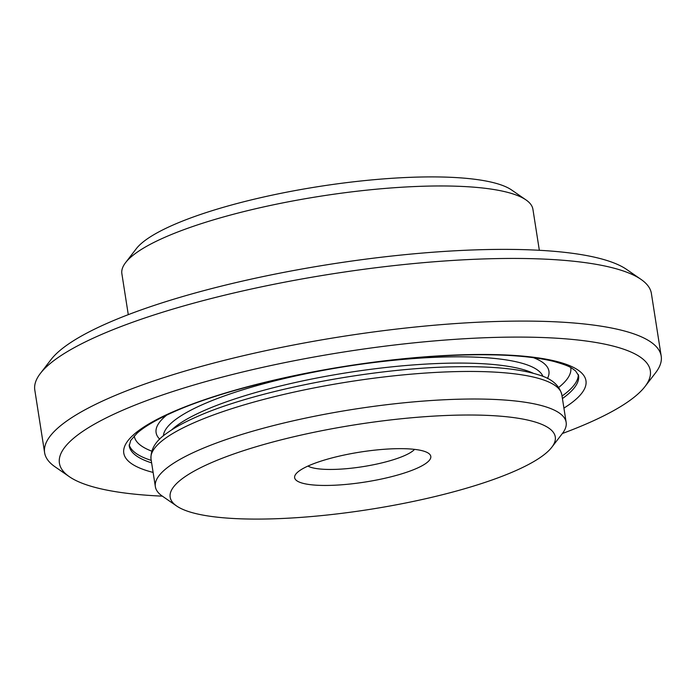 <?xml version="1.0" encoding="UTF-8"?>
<svg xmlns="http://www.w3.org/2000/svg" width="696" height="696" viewBox="0 0 696 696"><rect width="100%" height="100%" fill="white"/><g stroke="black" fill="none" stroke-linecap="round" stroke-linejoin="round"><path stroke-width="1.04" d="M562.368 433.512A299.054 65.868 171.1 0 0 589.486 422.55A299.054 65.868 171.1 0 0 644.983 386.558L655.641 372.708A312.052 68.73 171.1 0 0 661.2 356.126L651.386 293.477A312.052 68.73 171.1 0 0 641.025 279.392L626.652 269.456A299.054 65.868 171.1 0 0 398.669 255.301A299.054 65.868 171.1 0 0 106.514 323.596A299.054 65.868 171.1 0 0 51.017 359.597L40.359 373.447A312.052 68.73 171.1 0 0 34.8 390.03L44.614 452.678A312.052 68.73 171.1 0 0 54.975 466.764L69.348 476.699A299.054 65.868 171.1 0 0 162.368 496.152M641.025 279.392A312.052 68.73 171.1 0 0 403.141 264.619A312.052 68.73 171.1 0 0 98.275 335.89A312.052 68.73 171.1 0 0 40.359 373.447M661.2 356.126A312.052 68.73 171.1 0 0 446.945 324.188A312.052 68.73 171.1 0 0 108.089 398.538A312.052 68.73 171.1 0 0 44.614 452.678M644.983 386.558A299.054 65.868 171.1 0 0 476.395 338.108A299.054 65.868 171.1 0 0 120.251 411.31A299.054 65.868 171.1 0 0 69.348 476.699M551.798 447.258L562.446 433.408A207.904 45.797 171.1 0 0 566.153 422.359A207.904 45.797 171.1 0 0 423.403 401.079A207.904 45.797 171.1 0 0 197.647 450.617A207.904 45.797 171.1 0 0 155.356 486.687A207.904 45.797 171.1 0 0 162.255 496.074L176.636 506.001A194.906 42.926 171.1 0 0 325.215 515.231A194.906 42.926 171.1 0 0 515.623 470.713A194.906 42.926 171.1 0 0 551.798 447.258A194.906 42.926 171.1 0 0 441.925 415.677A194.906 42.926 171.1 0 0 209.809 463.388A194.906 42.926 171.1 0 0 176.636 506.001M308.65 465.755A68.913 15.181 171.1 0 0 295.861 474.054A68.913 15.181 171.1 0 0 334.715 485.216A68.913 15.181 171.1 0 0 416.782 468.347A68.913 15.181 171.1 0 0 428.51 453.279A68.913 15.181 171.1 0 0 375.979 450.016A68.913 15.181 171.1 0 0 308.65 465.755M307.963 466.068A55.906 12.311 171.1 0 0 351.036 468.234A55.906 12.311 171.1 0 0 404.62 455.575A55.906 12.311 171.1 0 0 414.546 449.372M539.339 250.29L532.927 209.322A208.034 45.823 171.1 0 0 526.019 199.935L511.638 189.999A195.037 42.961 171.1 0 0 362.964 180.769A195.037 42.961 171.1 0 0 172.425 225.313A195.037 42.961 171.1 0 0 136.225 248.794L125.576 262.644A208.034 45.823 171.1 0 0 121.87 273.693L128.281 314.662M526.019 199.935A208.034 45.823 171.1 0 0 367.427 190.086A208.034 45.823 171.1 0 0 164.186 237.597A208.034 45.823 171.1 0 0 125.576 262.644M563.925 408.091A233.908 51.521 171.1 0 0 475.29 354.516A233.908 51.521 171.1 0 0 171.355 412.537A233.908 51.521 171.1 0 0 153.12 472.419M562.429 398.556A227.409 50.086 171.1 0 0 578.559 375.483L575.453 370.768C571.059 367.958 571.99 366.575 553.607 361.372C525.297 354.56 483.833 353.002 429.206 356.7C338.735 362.825 229.819 386.506 173.008 412.215C156.504 419.592 144.55 426.561 137.147 433.138L130.726 440.411L129.221 445.849A227.409 50.086 171.1 0 0 151.624 462.883M129.16 444.831A227.409 50.086 171.1 0 0 151.232 460.378M134.241 435.922A220.91 48.659 171.1 0 0 151.719 451.13M166.77 415.068A198.804 43.787 171.1 0 0 159.715 439.176M542.95 376.432A192.305 42.36 171.1 0 0 407.073 359.075A192.305 42.36 171.1 0 0 202.623 404.55A192.305 42.36 171.1 0 0 163.412 435.87M533.319 373.291A192.305 42.36 171.1 0 0 383.653 367.74A192.305 42.36 171.1 0 0 203.606 410.814A192.305 42.36 171.1 0 0 171.616 429.928M151.032 459.125C150.432 449.285 155.817 440.568 167.179 432.964C174.531 427.657 184.066 422.411 195.794 417.226C254.727 390.395 373.621 367.549 457.637 366.749C492.872 366.218 519.816 368.906 538.46 374.813C551.615 378.58 559.41 385.245 561.837 394.789A207.904 45.797 171.1 0 0 419.088 373.517A207.904 45.797 171.1 0 0 193.323 423.046A207.904 45.797 171.1 0 0 151.032 459.125L155.356 486.687M547.474 378.459A198.804 43.787 171.1 0 0 533.388 357.657M558.749 387.394A220.91 48.659 171.1 0 0 570.737 367.566M562.037 396.05A227.409 50.086 171.1 0 0 578.298 374.5M561.837 394.789L566.153 422.359"/></g></svg>
